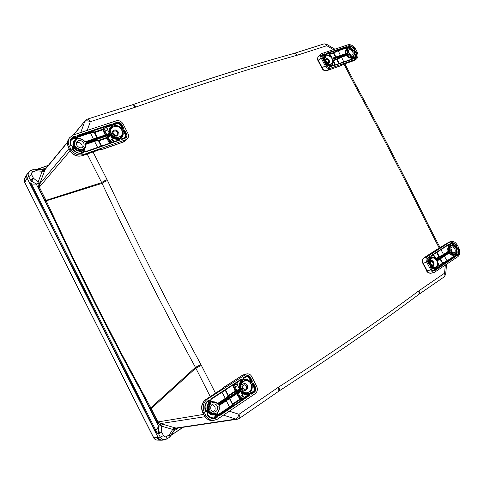 <?xml version="1.0" encoding="UTF-8"?>
<svg xmlns="http://www.w3.org/2000/svg" width="484" height="484" viewBox="0 0 484 484"><rect width="100%" height="100%" fill="white"/><g stroke="black" fill="none" stroke-linecap="round" stroke-linejoin="round"><path stroke-width="0.73" d="M242.992 388.622L242.563 386.111M246.308 385.869C246.925 387.678 246.465 388.882 244.928 389.469C242.036 388.325 241.764 386.71 244.105 384.629L246.308 385.869M114.992 135.272L113.329 133.82M117.37 132.501L117.188 134.794C115.543 136.815 111.713 133.469 113.516 131.581C114.902 130.565 116.184 130.874 117.37 132.501M430.367 262.963L431.135 261.427L432.926 262.491C433.44 263.744 433.277 264.597 432.448 265.057L430.851 264.3M325.811 61.268L326.095 59.671C326.96 59.23 327.771 59.593 328.533 60.76L328.4 62.726L326.827 62.617M153.634 437.772C154.384 439.169 155.667 439.95 157.488 440.119L157.488 440.119C155.969 440.101 154.729 439.339 153.755 437.814L24.726 182.42M158.087 437.53C159.024 439.248 160.398 440.137 162.207 440.198L160.658 440.198C158.885 440.083 157.578 439.212 156.725 437.59L158.087 437.53L27.171 178.275L26.396 179.461C25.676 178.058 25.682 176.642 26.426 175.22L27.261 173.847C26.463 175.232 26.432 176.708 27.171 178.275M153.755 437.814L156.725 437.59M24.623 182.008L24.781 178.1L26.384 175.293M162.207 440.198L163.786 439.896M28.29 172.709L27.261 173.847M212.294 404.473L214.714 406.409C215.628 408.786 215.126 410.632 213.208 411.944M217.183 405.991C218.205 409.216 217.292 411.249 214.436 412.102C210.147 412.64 209.191 404.63 213.45 403.983C215.047 403.759 216.294 404.424 217.183 405.991M213.48 420.463L212.101 420.505C208.925 420.566 206.384 418.938 204.484 415.611L202.778 412.604M204.327 412.404L202.971 412.64C200.781 407.189 201.786 402.785 205.996 399.421L205.863 399.481C200.818 403.511 200.945 408.49 202.766 412.58L204.484 415.611L205.924 415.55C207.545 418.672 210.092 420.306 213.571 420.457L217.504 419.15L255.249 393.631C257.409 391.768 257.893 389.342 256.708 386.365L251.728 376.594C250.537 374.459 248.824 373.569 246.592 373.932L207.352 399.143C203.226 402.537 202.215 406.959 204.327 412.404L205.924 415.55M250.803 383.739C254.378 390.588 245.273 396.729 241.746 389.735C238.17 382.771 247.36 376.8 250.803 383.739M250.077 393.661L250.155 391.919C251.916 389.91 252.406 387.49 251.632 384.647L252.218 383.098L253.64 383.582L255.473 387.188C256.199 389.227 255.867 390.872 254.481 392.131L251.505 394.139L250.077 393.661L250.125 393.329M208.888 411.176L207.333 412.199L205.694 411.509C204.968 410.753 204.714 408.805 204.926 405.665C206.051 402.585 207.122 400.934 208.15 400.71L208.719 400.341L210.231 400.831L210.915 402.174L210.721 403.747C209.288 405.404 208.84 407.383 209.384 409.682L208.888 411.176L208.447 410.759L207.485 410.856L207.781 409.972L209.384 409.682M249.363 395.579L219.561 415.659L218.054 415.187L217.37 413.838L217.558 412.265C218.974 410.595 219.409 408.623 218.865 406.342L219.343 404.872L240.699 390.733L242.024 391.024C243.833 393.214 245.939 393.922 248.34 393.135L249.599 393.704L249.115 394.188L249.702 393.909L249.363 395.579L248.915 395.186L219.113 415.242L218.248 415.024M207.576 412.671L209.124 411.642L210.504 411.89C211.98 413.572 213.71 414.116 215.683 413.517L216.971 414.104L217.655 415.454L217.274 417.202L216.826 416.784L216.263 417.166L216.711 417.583C216.082 418.406 214.4 418.684 211.677 418.418C208.973 417.099 207.509 415.841 207.285 414.643L207.576 412.671L207.176 414.431M210.637 400.564L211.024 398.84L210.637 400.564L211.32 401.914L210.83 400.413M211.091 399.282L241.105 379.752L241.08 379.293L242.514 379.783L241.933 380.061L241.661 381.229L241.776 380.315L242.617 379.994L242.43 381.519C240.639 383.51 240.131 385.942 240.899 388.815L240.463 390.279L240.016 389.886L218.665 404.001L217.915 403.916M240.463 390.279L219.107 404.412L217.752 404.158C216.294 402.488 214.581 401.938 212.609 402.506L211.32 401.914M251.995 382.65L250.518 382.463C248.74 380.291 246.652 379.577 244.257 380.327L242.889 379.541L243.234 377.889L246.241 375.935C247.947 375.209 249.363 375.699 250.494 377.405L252.327 381.005L251.995 382.65L250.658 382.281M207.352 399.143L205.996 399.421L222.707 388.464M247.227 385.367C246.441 384 245.376 383.431 244.027 383.655C240.524 384.302 241.661 391.024 245.182 390.413C247.415 389.656 248.098 387.974 247.227 385.367M253.64 383.582L253.053 383.854L254.893 387.466C255.606 389.221 255.322 390.649 254.033 391.744L254.481 392.131M252.218 383.098L252.103 383.637M252.055 383.207L251.783 384.544L252.249 383.546L253.053 383.854L252.364 383.497M251.632 384.647L251.849 384.544C252.684 387.557 252.152 390.146 250.258 392.3L250.089 393.256L250.155 391.919M251.505 394.139L250.809 393.837M210.721 403.747L209.239 403.529L209.354 402.591L210.316 402.458L210.201 403.402C208.634 405.205 208.144 407.359 208.743 409.863L208.447 410.759L206.892 411.781L206.009 411.557M210.915 402.174L210.316 402.458L209.632 401.115L208.422 401.024M210.231 400.831L209.632 401.115L208.906 400.74M208.719 400.341L208.211 401.151M205.803 411.721L205.894 411.346M207.333 412.199L206.311 411.817M248.34 393.135L248.28 393.631L247.336 393.909M242.024 391.024L241.232 391.435L241.57 391.852C243.186 393.625 245.055 394.321 247.167 393.946L247.257 393.928M240.699 390.733L240.729 391.187L219.403 405.308M219.343 404.872L219.113 406.233C219.706 408.684 219.234 410.819 217.691 412.64L217.37 413.838M218.865 406.342L219.385 405.332L240.729 391.187L241.486 391.381C243.131 393.444 245.11 394.285 247.415 393.891L248.34 393.613L249.012 393.982L248.207 393.661M217.558 412.265L217.582 413.632L218.266 414.976L217.564 413.681M218.054 415.187L218.816 415.345M219.561 415.659L218.532 415.272M217.655 415.454L217.056 415.738L216.826 416.784L215.84 416.875L216.07 415.829L217.056 415.738L216.372 414.389L215.434 414.57L215.011 414.207M216.971 414.104L213.916 414.413C212.028 414.685 210.401 414.032 209.04 412.453L208.87 412.301M215.683 413.517L215.689 414.014M210.504 411.89L207.442 413.3M209.124 411.642L209.173 412.102L207.642 413.106M207.285 414.643L207.618 413.13L209.354 412.029L209.959 412.265C211.314 413.856 212.936 414.516 214.823 414.244L215.616 414.032M212.609 402.506L211.538 401.714L210.855 400.365L211.066 399.3L241.105 379.752L241.933 380.061L241.111 379.752M212.119 402.083L211.514 401.756M217.752 404.158L217.848 403.85C216.602 402.367 215.09 401.69 213.317 401.817L211.992 402.077M219.107 404.412L218.127 404.043M240.899 388.815L240.282 389.009L240.016 389.886L236.597 391.326L239.35 389.511L239.743 389.929L240.282 389.009C239.447 385.923 239.991 383.316 241.921 381.186L242.43 381.519M243.234 377.889L243.083 379.365L243.264 378.349L246.919 376.104C248.177 375.88 249.175 376.401 249.913 377.677L250.494 377.405M242.992 379.746L243.767 379.94L243.156 379.619M244.257 380.327L243.767 379.94M250.518 382.463L250.597 382.203C249.048 380.243 247.173 379.377 244.971 379.625L243.652 379.94M251.825 382.759L251.033 382.463M252.327 381.005L251.281 382.312L251.747 381.283L249.913 377.677L249.072 378.01C248.334 376.758 247.306 376.401 245.975 376.945L245.89 376.637M246.519 373.95L242.375 375.306L223.56 387.545M245.061 390.425C247.221 389.614 247.868 387.944 247.003 385.409C246.247 384.084 245.213 383.51 243.9 383.691M250.682 393.831L254.033 391.744L253.326 391.387C254.39 390.425 254.632 389.227 254.052 387.787L254.632 387.515C255.34 389.263 255.056 390.685 253.773 391.774L250.803 393.77L250.355 393.383L253.326 391.387M218.393 415.157L229.924 407.407C231.703 406.215 232.725 405.235 232.992 404.473L240.282 399.554L244.783 397.824L248.649 395.222L248.849 394.224L247.923 394.2C245.382 395.053 243.095 394.399 241.05 392.234L240.711 391.78L241.232 391.435L240.748 391.175M239.35 389.511L239.38 389.124L236.809 390.328L236.597 391.326L235.575 391.477L228.702 396.033C228.472 396.699 227.438 397.648 225.598 398.895L217.969 403.934M239.985 388.948L239.38 389.124L239.241 388.67C238.606 385.573 239.241 382.983 241.153 380.896L241.661 381.229C239.864 383.183 239.265 385.609 239.87 388.513L240.022 389.051L239.417 389.233M251.511 390.479L250.059 392.748M207.14 410.148C206.523 407.455 207.049 405.132 208.719 403.184L209.239 403.529C207.69 405.326 207.2 407.474 207.781 409.972L207.14 410.148L207.485 410.856L206.178 411.721M240.711 391.78L240.367 391.423M240.463 391.695L238.848 392.427M238.11 392.917L241.298 391.52M227.655 399.851L226.3 400.746M241.359 399.391L244.335 397.424L243.246 396.039L241.341 398.108L241.359 399.391M233.088 404.382L232.647 403.983L239.84 399.155L240.282 399.554L240.264 398.284L241.341 398.108L239.967 396.541L238.207 393.075L237.686 393.202M229.924 407.407L229.476 407.002C231.134 405.888 232.096 404.975 232.35 404.255L229.489 398.635M214.575 414.286L214.575 414.734C212.264 415.417 210.237 414.782 208.501 412.828M210.473 417.51L214.872 416.809L215.319 417.226L212.936 418.152M223.808 391.011L210.849 399.542M234.335 384.157L234.54 384.738L233.457 384.732M232.973 385.046L233.512 385.004L234.032 387.019L235.049 386.861L234.54 384.738L237.438 384.611L236.918 382.844L234.988 383.733M211.46 401.557L214.896 401.92M217.582 403.487L225.151 398.495C226.821 397.394 227.789 396.505 228.061 395.815L228.702 396.033M225.496 389.91L228.363 395.549L235.133 391.084L235.575 391.477L235.787 390.479L236.809 390.328L235.049 386.861L237.68 385.609L237.438 384.611M243.168 379.535L243.258 379.523C245.691 378.724 247.911 379.335 249.919 381.362M239.84 399.155L236.761 393.813M237.305 393.456L240.264 398.284L239.834 398.731M235.133 391.084L232.877 385.107M76.418 142.937C78.668 142.024 80.538 142.677 82.014 144.904L82.286 147.511M83.684 142.949C84.349 144.395 84.228 145.666 83.327 146.761C80.647 150.034 74.294 145.079 76.92 141.751C79.267 139.725 81.524 140.124 83.684 142.949M100.92 149.296L102.481 149.235L98.748 149.925L82.347 155.667C77.131 156.937 72.993 155.122 69.938 150.203L69.884 150.451C72.866 155.231 76.962 157.004 82.177 155.769L82.002 155.781M70.839 149.108C73.943 153.954 78.093 155.781 83.29 154.596L125.973 139.682L127.371 138.841C128.714 137.293 128.919 135.538 127.976 133.578L123.081 123.971C121.399 121.302 119.161 120.25 116.372 120.818L73.326 134.951L69.43 137.892C67.941 140.572 67.887 143.282 69.279 146.023L70.839 149.108L69.938 150.203L68.456 147.281C67.064 144.202 67.113 141.503 68.607 139.186C67.99 139.567 67.597 141.213 67.415 144.123L68.389 147.493M121.665 130.081C125.193 136.827 114.896 140.414 111.435 133.548C107.92 126.699 118.296 123.281 121.665 130.081M120.316 138.672L120.498 137.153C122.537 135.738 123.214 133.705 122.525 131.049L123.257 129.797L124.781 130.511L126.584 134.05C127.262 135.992 126.802 137.377 125.223 138.206L121.847 139.38L120.516 138.624M74.324 145.847L72.57 146.44L70.821 145.502C70.071 144.692 69.896 142.925 70.307 140.203C71.705 137.722 72.975 136.482 74.106 136.488L74.748 136.276L76.375 137.008L77.047 138.333L76.75 139.676C75.087 140.85 74.488 142.502 74.953 144.637L74.324 145.847L74.01 145.563L72.297 146.15M119.433 140.221L85.735 151.934L84.113 151.22L83.442 149.895L83.738 148.546C85.378 147.36 85.964 145.708 85.499 143.597L86.104 142.399L110.231 134.213L111.665 134.74C113.516 137.032 115.779 138.073 118.447 137.861L119.79 138.612L119.336 139.132L119.893 138.817L119.433 140.221L119.106 139.943L85.456 151.643M83.145 152.835L82.51 153.059C81.778 153.658 79.927 153.567 76.968 152.787C74.088 151.081 72.558 149.683 72.382 148.582L72.806 146.906L74.56 146.307L76.049 146.803C77.573 148.582 79.424 149.405 81.615 149.272L82.994 150.052L83.665 151.371L83.145 152.835L82.232 152.762M112.832 124.939L112.645 126.451C110.576 127.843 109.88 129.881 110.564 132.574L110.001 133.772L85.874 141.939L84.404 141.443C82.903 139.682 81.064 138.854 78.88 138.962L77.5 138.182L76.829 136.863L77.355 135.417L77.434 136.034L111.35 124.824L111.29 124.219L112.832 124.939L112.276 125.253L112.246 126.215M123.033 129.361L121.436 128.901C119.615 126.633 117.37 125.586 114.702 125.761L113.256 124.799L113.728 123.414L117.122 122.295C119.028 121.998 120.552 122.712 121.69 124.436L123.493 127.982L123.033 129.361L122.567 129.149M118.314 132.059C116.602 129.742 114.781 129.343 112.851 130.868C110.54 133.505 115.658 137.97 117.981 135.357L118.314 132.059M124.781 130.511L124.225 130.819L126.028 134.364L125.701 137.438L124.932 137.928M123.257 129.797L123.311 130.396L124.225 130.819L123.311 130.396L122.815 130.74M123.063 129.863L122.773 131.055M122.525 131.049L122.797 131.17C123.396 133.275 123.099 135.09 121.895 136.627L121.895 136.627C123.124 135.054 123.426 133.209 122.815 131.091L122.882 130.626M120.498 137.153L120.431 137.94M120.213 138.466L121.841 136.694M121.847 139.38L121.52 139.102L124.896 137.934L125.223 138.206M73.713 145.66L74.953 144.637M76.75 139.676L76.321 139.44L75.274 140.342C74.234 141.612 73.919 143.119 74.336 144.861L74.04 145.557M77.047 138.333L76.339 139.434M76.375 137.008L75.201 138.152L73.635 137.91L74.826 136.899L75.806 137.335L76.478 138.66L75.825 139.392L75.256 139.713L74.633 138.478L73.713 138.527C72.062 139.083 70.948 140.227 70.374 141.945M74.748 136.276L74.306 138.333M70.924 145.714L72.57 146.44M118.447 137.861L118.429 138.478L119.233 138.926L118.429 138.478C115.561 138.714 113.135 137.595 111.151 135.133L111.32 135.774C113.292 137.946 115.603 138.914 118.247 138.678L118.229 139.295C115.404 139.543 112.941 138.509 110.83 136.192L110.485 135.726L110.975 135.338L110.11 135.036L111.665 134.74M110.231 134.213L110.291 134.818L86.176 143.01L85.807 143.53M86.104 142.399L85.892 143.222M85.499 143.597L85.831 143.657L85.081 148.013L83.672 149.641M85.795 143.621L85.081 148.013L83.678 149.429M83.738 148.546L83.69 149.84M83.442 149.895L84.355 151.165M84.113 151.22L85.735 151.934M83.665 151.371L82.855 152.545M82.994 150.052L81.796 151.153L80.973 150.687L81.596 149.907L82.419 150.373L83.091 151.698L82.419 152.387L81.85 152.714L81.221 151.474L81.796 151.153L82.498 152.66M81.615 149.272L81.596 149.907C79.207 150.058 77.192 149.163 75.534 147.221L74.935 148.013L74.046 147.723L74.645 146.924L75.534 147.221L76.049 146.803M74.56 146.307L74.645 146.924L72.89 147.523L72.509 148.092M72.806 146.906L72.582 147.753M72.273 148.37L72.636 148.528M76.829 136.863L77.749 138.134M77.5 138.182L78.674 138.66C81.046 138.539 83.036 139.428 84.646 141.334L85.874 141.939M78.88 138.962L77.803 138.152L77.131 136.833L77.434 136.034L77.059 136.603M84.404 141.443L85.553 141.655L109.68 133.493L85.595 141.655M110.564 132.574L109.85 133.39M112.645 126.451L112.191 125.652L112.935 125.144M113.728 123.414L113.782 124.019L117.176 122.9C118.822 122.543 120.141 123.16 121.133 124.751L121.69 124.436M113.256 124.799L113.558 124.963M113.359 125.005L114.478 125.477L113.522 124.775L113.782 124.019L113.468 124.315M114.702 125.761L114.478 125.477C117.334 125.277 119.73 126.391 121.653 128.811L122.47 129.186L121.436 128.901M122.839 129.422L122.712 129.089M123.493 127.982L122.936 128.29L122.863 128.998M102.481 149.235L123.595 141.915L124.981 141.086L123.456 142.012M117.896 135.441L118.157 132.229C116.499 129.96 114.702 129.537 112.778 130.97M85.843 143.712L94.483 140.771C96.606 140.088 98.022 139.9 98.724 140.221L106.504 137.601L110.11 135.036L110.225 135.611L107.176 136.784L108.107 137.214L111.042 135.423M119.149 139.924L119.149 139.313L119.131 139.943M107.932 134.086L109.13 133.463L109.051 132.689C108.531 129.839 109.372 127.685 111.58 126.227L111.35 124.824L112.1 125.471L111.175 125.035L106.776 126.493L102.826 129.204L94.513 131.938C93.684 131.581 92.263 131.739 90.242 132.41L77.101 136.76M109.215 133.221L109.971 132.81C109.348 130.571 109.711 128.683 111.072 127.141L110.897 127.328C109.65 128.726 109.233 130.444 109.65 132.489L109.747 133.469M122.754 129.071L122.936 128.29L121.133 124.751L120.395 125.265C119.657 124.013 118.55 123.493 117.067 123.71L117.013 123.105C118.653 122.754 119.965 123.372 120.946 124.951L122.742 128.478L122.192 128.792L120.395 125.265M124.43 138.091L124.291 137.898C125.507 137.262 125.84 136.258 125.283 134.873L125.84 134.558L125.598 137.529M123.015 131.884C123.608 134.764 122.797 136.966 120.595 138.472L120.468 137.916L121.787 136.76M76.418 139.362L74.651 141.056C73.604 142.326 73.29 143.833 73.695 145.575L73.084 145.799C72.564 143.3 73.265 141.364 75.195 139.979L75.419 140.185M75.903 139.737L75.201 138.152L74.633 138.478M110.582 142.907L111.241 142.266L109.838 140.62L108.107 137.214L107.43 138.025L106.504 137.601L106.565 138.2L98.93 140.808L98.863 140.209M101.21 146.156L98.524 140.862C97.756 140.56 96.437 140.729 94.555 141.376L94.483 140.771M85.753 146.749L83.895 150.161M112.603 142.199L114.127 141.425L113.02 139.979L111.241 142.266L111.526 142.574M80.949 151.323C78.39 151.462 76.212 150.5 74.421 148.431L74.935 148.013C76.587 149.931 78.602 150.827 80.973 150.687L81.221 151.474M94.513 131.938L94.313 132.574C93.533 132.247 92.196 132.392 90.308 133.021L77.38 137.311M105.185 135.018L103.231 130.063L103.836 129.966L104.29 131.842L105.004 131.11L104.562 129.125L107.309 128.756L106.843 127.098L103.54 128.357L104.562 129.125L103.836 129.966L102.826 129.204L102.892 129.809L94.719 132.525L97.332 137.674M114.109 125.423L115.658 125.441M109.711 143.203L106.565 138.2M106.873 138.339L107.43 138.025L110.412 142.962M109.753 132.894L106.764 134.485M450.9 248.522L452.262 252.158M451.336 250.978C450.55 249.078 450.755 247.766 451.953 247.04C454.409 245.969 456.684 252.025 454.065 252.672C453.018 252.872 452.11 252.309 451.336 250.978M435.243 250.512L448.238 242.538M430.941 264.482L430.306 260.192C432.272 256.822 434.523 257.258 437.064 261.505C437.82 266.345 436.326 268.015 432.593 266.509L430.941 264.482M430.113 264.79L428.987 264.385L427.487 261.481C426.858 259.872 426.991 258.644 427.874 257.815L429.804 256.562L430.808 257.04L430.094 258.22L430.113 257.536L430.893 257.204L430.869 258.341C429.786 259.702 429.598 261.499 430.312 263.726L430.113 264.79L428.951 264.318M456.013 248.117L456.872 247.548L457.906 248.177C459.255 248.903 458.784 255.909 457.277 255.479L456.001 255.219L455.474 253.126C456.218 252.091 456.333 250.748 455.831 249.103L455.922 248.534M431.02 256.829L431.171 255.667L449.152 243.978L450.12 244.456L450.64 246.544C449.89 247.578 449.763 248.921 450.271 250.579L450.078 251.577L437.33 260.011L436.423 259.69C435.074 257.905 433.603 257.204 432.024 257.585L431.105 256.992M450.453 243.131L450.767 242.926C450.979 241.292 456.642 243.948 456.708 245.872L456.69 247.203L455.837 247.766L454.984 247.469C453.962 246.162 452.867 245.624 451.699 245.848L450.864 245.315L450.356 243.555M436.846 268.094L436.786 266.787C437.857 265.413 438.032 263.629 437.318 261.421L437.512 260.368L450.259 251.922L451.124 252.224C452.153 253.531 453.254 254.07 454.422 253.834L455.777 255.37L455.674 256.556L455.232 256.314L437.409 268.311L437.851 268.566L436.816 268.027M430.185 265.22L431.214 265.474C432.581 267.265 434.057 267.961 435.636 267.561L436.61 268.251L436.489 269.485L434.578 270.774C433.458 271.215 432.448 270.744 431.559 269.358L430.058 266.454L430.101 265.649M426.676 262.013L430.754 269.897C431.764 271.681 433.041 272.474 434.578 272.262L457.882 256.641C460.09 254.602 460.351 251.613 458.651 247.681L457.459 245.376C455.583 242.157 453.351 240.851 450.755 241.456L427.251 256.611C425.859 257.839 425.672 259.636 426.676 262.013L423.294 263.26L427.227 270.858C428.298 272.716 429.568 273.502 431.026 273.212C428.11 272.764 426.688 272.002 426.767 270.925M431.553 265.456L432.914 265.71C435.334 265.135 433.355 259.672 431.081 260.64L430.173 261.638M428.987 264.385L427.457 261.421M429.998 264.863L429.429 264.645M430.312 263.726L429.786 263.895L429.671 264.536L429.786 263.895C429.018 261.505 429.217 259.581 430.385 258.123L430.869 258.341M429.804 256.562L427.862 258.202M455.474 253.126L455.426 253.507M456.963 255.691L456.073 255.153L455.517 253.441C456.339 252.273 456.472 250.821 455.922 249.078L455.97 248.51L456.823 247.941L455.995 248.486M457.828 248.02L457.428 248.407C458.747 251.414 458.548 253.695 456.836 255.231L456.406 255.479M456.872 247.548L457.35 248.25L456.055 248.449M432.024 257.585L431.214 256.98L431.087 256.096M436.423 259.69L436.344 259.569C434.916 257.669 433.355 256.913 431.674 257.3L431.625 257.319M437.33 260.011L436.477 259.569C435.068 257.669 433.47 256.913 431.674 257.3L431.613 257.319M450.078 251.577L448.505 251.686L439.321 257.101L436.229 259.14L436.429 259.509M450.271 250.579L436.768 259.799M450.64 246.544L449.025 246.707C448.208 247.832 448.075 249.29 448.62 251.093L449.757 250.736C449.2 248.927 449.34 247.463 450.156 246.344L449.636 244.686L448.329 244.88M450.64 245.461L449.025 246.066L449.025 246.707L447.863 245.261L439.526 250.615M450.12 244.456L449.061 244.402L431.159 256.054M449.152 243.978L449.11 244.378L431.129 256.078L431.171 255.667M451.699 245.848L451.318 245.588M455.837 247.766L455.027 247.354C453.938 245.926 452.703 245.334 451.33 245.582L450.416 244.245L450.767 242.926M456.69 247.203L456.255 246.961L455.293 247.56M456.793 246.029L456.255 246.961L455.111 247.324L455.172 246.622L456.708 245.872M455.777 255.37L455.232 256.314L454.083 256.659L454.143 255.945L455.299 255.6L454.772 254.596L453.659 255.007L453.157 254.687L455.256 254.366M454.422 253.834L454.27 254.281C453.006 254.542 451.808 253.955 450.683 252.527L449.461 252.823M451.124 252.224L450.168 252.346L437.5 260.743M450.259 251.922L450.223 252.321L437.421 260.797M437.512 260.368L437.421 261.39C438.183 263.701 437.984 265.613 436.822 267.12L436.737 267.18M436.786 266.787L436.731 267.864M436.762 267.93L437.27 268.348M436.489 269.485L436.048 269.225L433.785 270.677C433.331 270.955 432.617 270.489 431.643 269.279L431.559 269.358M436.61 268.251L435.751 269.316L436.12 268.487L435.213 268.112L436.526 268.088M435.636 267.561L435.503 268.009C433.809 268.445 432.224 267.7 430.76 265.77L430.125 265.637M431.214 265.474L430.179 265.601M430.294 265.147L430.27 265.547M435.945 250.131L423.875 257.887C422.441 259.097 422.248 260.888 423.294 263.26L422.828 263.314L426.755 270.901L430.754 269.897M432.781 265.74C434.366 263.332 433.755 261.65 430.954 260.695M427.789 258.244L429.768 256.962L430.318 257.282L429.623 257.058M436.495 259.478L436.659 259.799M439.315 265.891L454.083 256.659L453.647 256.417L454.143 255.945L453.659 255.007L453.012 255.135C451.645 255.401 450.356 254.772 449.146 253.247L449.582 252.944C450.701 254.36 451.893 254.941 453.157 254.687L453.012 255.135M437.215 268.33L439.551 266.757L439.587 266.254M428.933 264.04C428.171 261.535 428.401 259.521 429.617 258.002L430.094 258.22C428.927 259.672 428.727 261.596 429.496 263.986L428.987 264.149M455.868 254.759C456.805 253.362 456.866 251.619 456.055 249.514M431.256 257.046L433.174 257.222M437.04 252.231L439.315 256.629L443.495 254.457L443.931 254.705M441.009 249.647L443.495 254.457L448.069 251.444L448.505 251.686L448.62 251.093L448.105 251.244C447.525 249.302 447.67 247.723 448.547 246.513M433.519 254.62L433.174 255.038L433.991 256.163L433.876 255.256M450.622 243.392C452.377 243.295 453.877 244.329 455.105 246.495L454.633 246.725C453.472 244.668 452.032 243.718 450.308 243.863M442.842 263.55L442.691 263.145L446.865 260.967L453.647 256.417M439.176 265.413L438.643 265.141L439.109 266.502L439.496 266.182M448.958 253.156L443.392 256.847M432.775 270.514L433.404 270.338L433.64 270.707M433.404 270.338L435.31 269.056L435.08 268.559C433.319 269.013 431.661 268.257 430.101 266.291M348.383 51.897L350.634 54.958M348.782 53.131C348.178 51.818 348.226 50.808 348.928 50.094C350.888 48.291 354.681 53.464 352.461 54.904C351.154 55.503 349.926 54.91 348.782 53.131M356.442 59.03C358.293 57.294 358.475 54.849 356.998 51.685L355.813 49.41C353.604 45.798 351.009 44.25 348.026 44.758L321.315 53.706C320.354 54.807 320.281 56.217 321.11 57.941L325.133 65.709C326.476 67.887 328.061 68.795 329.888 68.438L356.442 59.03L353.822 60.663L344.39 63.967M325.641 60.972L324.976 58.691C325.774 54.837 327.964 54.529 331.546 57.765C333.7 62.133 332.871 64.239 329.041 64.076L325.641 60.972M325.926 54.377L325.913 55.539C324.649 56.525 324.341 58.068 324.994 60.179L324.589 61.117L323.506 60.494L322.029 57.632C321.43 56.084 321.642 55.031 322.665 54.474L324.849 53.754L325.926 54.377L325.339 55.503C324.086 56.586 323.808 58.207 324.492 60.373L324.316 60.917M354.076 51.54L355.05 51.207L356.151 51.976C357.585 52.883 356.672 58.969 355.038 58.292L353.653 57.808L353.199 55.86C354.076 55.085 354.282 53.924 353.816 52.375L353.919 52.127M326.24 54.377L326.404 53.24L346.786 46.512L347.821 47.13L348.268 49.078C347.385 49.84 347.173 51.002 347.639 52.562L347.373 53.409L332.901 58.304L331.927 57.838C330.548 55.993 328.981 55.085 327.226 55.103L326.325 54.535M354.869 50.868L353.901 51.195L348.589 48.037L348.075 47.045L348.619 45.907C348.946 44.51 355.008 47.989 354.972 49.695L354.869 50.868L353.629 51.002M332.593 65.794L331.83 65.183L331.921 64.178C333.173 63.18 333.47 61.637 332.817 59.544L333.083 58.655L347.548 53.754L352.001 56.271L353.399 57.898L353.217 58.921L332.708 65.757M331.564 65.273L331.443 66.496L329.271 67.252C328.019 67.415 326.942 66.798 326.041 65.394L324.564 62.539L324.776 61.474L325.212 62.424L324.619 62.14L324.897 61.432L325.889 61.904C327.287 63.755 328.86 64.668 330.614 64.626L331.564 65.273L331.086 65.534L331.123 66.29L328.993 67.046M355.637 59.441L354.058 60.548L344.572 63.87L340.524 65.757M327.765 63.416L329.023 63.198C331.056 61.843 327.583 57.245 325.799 58.933L325.284 60.131M324.589 61.117L324.201 60.954M324.716 61.075L324.25 60.554L324.994 60.179M325.913 55.539L325.097 55.684C323.85 56.767 323.566 58.389 324.25 60.554L323.82 60.742M326.01 54.541L325.29 54.988L325.284 55.539M324.849 53.754L325.218 54.843L324.57 54.468L324.806 54.269L322.622 54.988L322.665 54.474M353.199 55.86L353.181 56.344M354.681 58.413L354.288 58.255M356.067 51.818L355.686 52.224C356.823 54.698 356.684 56.561 355.28 57.808L354.754 58.098M355.05 51.207L354.996 51.703L355.607 52.072L354.675 52.829L354.064 52.466L354.996 51.703L353.943 52.411C354.457 54.063 354.227 55.358 353.241 56.289M327.226 55.103L326.888 54.934M332.901 58.304L332.514 58.147M347.373 53.409L332.629 58.104M347.639 52.562L347.046 53.222L332.575 58.11L332.012 57.784C330.578 55.841 328.908 54.873 326.996 54.892L326.391 54.438L326.361 53.754L346.738 47.015L347.355 47.384L346.435 48.158L345.818 47.789L338.074 50.354L333.446 52.635L329.598 53.912M348.268 49.078L346.883 49.652C345.921 50.481 345.691 51.746 346.187 53.44L347.137 52.75C346.635 51.044 346.865 49.773 347.833 48.951L347.355 47.384L347.821 47.13M348.335 48.122L346.913 49.084L346.883 49.652L345.764 48.285L338.026 50.856L333.833 52.931L335.932 56.979M346.786 46.512L345.764 48.285M326.404 53.24L326.234 53.869M349.478 48.672L349.146 48.515M353.901 51.195L353.508 51.044M355.05 49.852L354.548 50.681L353.574 51.014L348.692 48.025L348.099 46.627M331.915 65.34L332.653 65.763L352.89 58.733L352.425 57.16L351.487 57.905L350.961 57.523L351.892 56.779L352.425 57.16L352.884 56.906M353.399 57.898L352.037 59.03M352.001 56.271L351.892 56.779C350.483 56.755 349.206 55.999 348.056 54.517L347.131 55.267L346.58 55.013L347.5 54.25L348.48 54.19M347.548 53.754L347.5 54.25L332.919 59.266M333.083 58.655L332.877 59.695M332.817 59.544L332.944 59.574C333.639 61.668 333.367 63.307 332.133 64.505L332.024 64.59M331.921 64.178L331.873 64.723M332.998 63.325L331.957 65.419M331.443 66.496L328.878 67.082M331.649 65.437L330.923 65.872L330.971 66.35M330.614 64.626L330.524 65.146L331.086 65.534L330.524 65.146C328.636 65.195 326.948 64.221 325.448 62.224L325.889 61.904M325.133 65.709L322.253 67.881C323.566 70.083 325.145 70.985 326.984 70.579L340.482 65.782M321.315 53.706L318.581 56.174C317.601 57.148 317.528 58.552 318.375 60.379L322.253 67.881L321.963 68.268C322.955 70.216 324.546 71.027 326.754 70.7L329.888 68.438M328.914 63.271C329.622 60.433 328.551 59.018 325.702 59.024M329.368 53.415L328.914 53.034L326.222 53.924M332.907 59.344L333.077 59.774M336.918 58.994L341.395 56.773L346.58 55.013L346.532 55.509L341.347 57.275L337.16 59.357L336.918 58.994L333.276 60.258M322.096 55.333L322.392 55.188L322.35 55.702L321.799 56.138M323.693 60.597C323.022 58.249 323.391 56.537 324.8 55.448L325.194 55.612M354.113 58.177C355.214 56.973 355.268 55.315 354.282 53.204L354.742 52.95C355.74 55.049 355.746 56.761 354.772 58.08M346.205 53.506L345.691 53.621C345.159 51.788 345.413 50.427 346.441 49.525M329.38 53.47L328.866 53.542L329.701 54.698L329.822 54.166M353.689 50.971L354.972 49.695M352.721 50.282C351.499 48.539 350.071 47.626 348.444 47.541M332.333 65.679L335.279 64.85L334.287 63.555L334.849 65.001M350.852 58.032C349.333 57.995 347.954 57.185 346.713 55.593L347.131 55.267C348.28 56.743 349.557 57.493 350.961 57.523L351.505 59.084L351.971 58.83L351.487 57.905L351.027 58.159M328.243 67.101L330.542 66.502M330.409 66.344L330.185 65.86C328.219 65.909 326.44 64.904 324.843 62.841M334.982 64.233L334.571 62.763L334.075 62.829L334.287 63.555M333.095 60.052L334.589 62.793M87.174 154.021L101.694 182.643C102.856 181.639 104.653 180.647 107.085 179.667L107.508 180.538C105.052 181.433 103.243 182.377 102.07 183.369C131.152 245.213 162.273 306.547 195.439 367.356L200.921 364.531L201.38 365.402L195.808 368.1L210.28 396.62M87.308 119.155L132.301 104.847C133.306 104.719 134.28 105.518 135.23 107.254L90.314 121.678C87.689 120.607 85.825 120.546 84.73 121.508L80.761 132.507M132.707 104.713L132.168 104.889M294.078 53.403L294.236 53.355C295.385 53.149 296.371 53.772 297.2 55.224L296.722 55.37C295.948 53.942 295.004 53.307 293.885 53.464L293.721 53.506M333.361 49.574L326.797 45.72C325.944 44.28 324.958 43.687 323.844 43.941L293.885 53.464C248.304 65.969 194.616 83.042 132.828 104.671L132.828 104.671C133.856 104.502 134.879 105.288 135.889 107.031C197.623 85.208 251.232 67.99 296.722 55.37M326.488 44.238L326.615 44.31C325.671 44.377 328.751 44.195 323.844 43.941L323.693 43.99M356.212 85.728L355.268 85.958L354.917 85.299L355.903 85.142M429.108 226.464L428.358 227.087L428.019 226.409L428.806 225.865M444.106 276.915L418.618 294.532C419.543 293.685 419.634 292.445 418.878 290.811L444.56 273.182L445.643 274.428M278.209 391.574L278.312 391.502C279.087 390.727 279.02 389.372 278.112 387.436L278.693 387.049C279.57 389.039 279.601 390.425 278.778 391.193L278.681 391.26M229.283 411.188L238.999 414.286C239.955 416.379 240.076 417.759 239.356 418.424L278.778 391.193C334.033 355.359 380.545 323.209 418.321 294.744L418.321 294.744C419.192 293.891 419.241 292.675 418.472 291.102C380.666 319.404 334.075 351.39 278.693 387.049M223.408 415.157L235.883 419.084L237.402 419.211L239.265 418.491M150.343 408.901L151.214 408.575L157.881 421.776L160.543 423.591L173.877 427.505L172.685 429.435L161.444 426.108L159.944 425.188L157.004 422.09L150.119 408.472L195.439 367.356L195.808 368.1L151.214 408.575L121.563 353.762L96.455 305.15L72.297 256.23L46.234 200.824L102.07 183.369L101.694 182.643L46.01 200.346L46.234 200.824L45.466 201.32L38.696 187.901L37.964 183.751L38.121 182.032L42.175 171.3L44.389 171.421L39.555 184.144L39.44 187.344L46.01 200.346L45.254 200.884M67.482 142.139L45.357 168.983L44.389 171.421M87.205 130.396L90.314 121.678L88.481 119.391L87.422 119.118L85.287 120.54L73.762 134.806M173.877 427.505L176.745 428.243L237.402 419.211M150.119 408.472L139.743 388.9L140.306 388.646M55.466 220.704L54.946 221.037L45.466 201.32M161.293 423.784L160.488 425.496L158.691 426.41L158.359 431.788C157.354 432.357 156.532 431.885 155.89 430.373L158.691 426.41L139.743 388.9C125.501 362.867 110.89 335.043 95.917 305.44C80.979 275.826 67.324 247.693 54.946 221.037L36.264 184.053L31.527 184.101L30.843 184.67C29.887 182.68 29.724 181.089 30.347 179.891L33.408 178.16L38.121 182.032L40.341 182.166M39.845 183.436L38.036 183.14L36.264 184.053L31.799 181.204L33.408 178.16L31.738 174.857L28.677 176.587L30.347 179.891L31.799 181.204C30.788 181.742 30.704 182.71 31.527 184.101L155.89 430.373L155.043 430.633C156.09 432.617 157.264 433.658 158.558 433.761L160.258 437.125C161.42 439.091 162.987 439.95 164.947 439.708L166.756 439M169.902 436.967L169.6 434.535L166.587 436.52C165.31 437.185 164.27 436.883 163.465 435.612L161.765 432.248L158.558 433.761L158.359 431.788L161.765 432.248L161.444 426.108L162.63 424.159M175.087 427.892L173.72 429.423L172.685 429.435L169.6 434.535L171.082 435.382M204.956 416.712L160.543 423.591L159.944 425.188M37.964 183.751L39.555 184.144L69 148.703M46.228 167.924L41.787 169.479L42.804 170.507L45 169.672L67.433 142.477M36.518 169.134L36.258 170.707L42.175 171.3L42.804 170.507L44.806 170.259M43.118 170.096L45.986 168.22M177.652 428.11L173.72 429.423L173.974 430.923L178.414 427.995M174.252 429.429L175.692 428.098L235.883 419.084L237.698 417.553L238.999 414.286L278.112 387.436M166.587 436.52L166.932 438.934L169.932 436.949L172.34 432.708L173.974 430.923L171.191 435.025M31.061 170.41L29.113 171.735L27.685 173.423C26.584 174.978 26.439 176.581 27.261 178.239L158.165 437.482C159.145 439.327 160.7 440.186 162.824 440.053L162.908 440.035M34.588 169.122L36.258 170.707L32.882 171.887L31.254 170.277L29.113 171.735C28.011 173.091 27.866 174.706 28.677 176.587L27.261 178.239M37.28 169.382L41.787 169.479L39.24 169.715M31.212 170.295L34.63 169.11L39.252 169.715M182.789 427.348L171.148 435.243M26.396 179.461L24.732 182.432L153.488 437.494M217.274 417.202L216.711 417.583M211.024 398.84L241.08 379.293M245.473 374.434L242.151 375.451M255.473 387.188L254.632 387.515L252.799 383.921L251.868 383.915M250.276 392.252C252.103 390.116 252.612 387.557 251.795 384.58M208.773 400.788L208.156 401.188C204.986 403.771 204.218 407.135 205.863 411.279L205.694 411.509M208.15 400.71L208.193 401.175C205.101 403.136 204.345 406.512 205.918 411.297L206.595 411.884M217.709 412.592C219.191 410.795 219.645 408.684 219.071 406.264M248.171 394.315L249.115 394.188L248.915 395.186L248.268 394.496M214.872 416.809L215.392 416.458L215.84 416.875L215.319 417.226L216.263 417.166L213.414 418.146C211.284 418.454 209.318 417.214 207.509 414.431L207.376 414.262M213.371 418.146L213.414 418.146C210.867 418.188 208.894 416.966 207.485 414.479M246.241 375.935L246.265 376.395L243.264 378.349M246.283 376.377L246.882 376.116M218.393 404.098L217.909 403.868C216.663 402.373 215.126 401.69 213.317 401.817L211.811 402.01M241.679 380.134L241.189 380.593L241.679 380.134M246.786 376.147C247.996 375.977 248.951 376.51 249.653 377.738L251.48 381.325L250.9 381.604L249.072 378.01M244.862 379.637L243.646 379.94M251.281 382.312L250.682 382.027L251.281 382.312M254.052 387.787L252.218 384.199M205.875 411.212L207.043 410.444M247.923 394.2L247.923 393.758M243.246 396.039L241.05 392.234L241.57 391.852M218.096 414.643L229.476 407.002L226.318 400.788L219.216 405.495M244.783 397.824L244.335 397.424L248.195 394.829M232.992 404.473L232.35 404.255L232.647 403.983L229.815 398.417M221.962 392.209L225.598 398.895M236.833 382.535L236.918 382.844L240.723 380M228.805 395.942L228.363 395.549L228.061 395.815L225.169 390.122M237.68 385.609L239.241 388.67L239.87 388.513M241.153 380.896L241.189 380.593M245.975 376.945L242.98 378.887M243.258 379.523L243.476 379.886M250.833 381.93L250.9 381.604M208.719 403.184L208.12 401.617L207.382 401.799M208.12 401.617L208.719 401.333L209.354 402.591L208.755 402.876M238.406 397.043L242.611 395.295M214.835 414.849L215.434 414.57L216.07 415.829L215.471 416.113L214.575 414.734M215.392 416.458L215.471 416.113M235.206 390.751L235.787 390.479L234.032 387.019L233.445 387.297M98.409 150.046L98.748 149.925M83.29 154.596L82.177 155.769M69.279 146.023L68.407 147.529L69.865 150.415M77.355 135.417L111.29 124.219M123.245 142.042L125.973 139.682M126.584 134.05L125.84 134.558L124.043 131.031L123.184 131.2L123.13 130.607L122.9 131.382M121.569 139.102L125.701 137.438M120.419 138.424L120.492 137.831M74.106 136.488L74.191 137.105L71.311 139.229C70.113 141.104 70.035 143.179 71.075 145.454M70.821 145.502L71.184 145.66M72.382 148.582L72.679 148.612C75.02 152.333 78.172 153.724 82.147 152.793L82.51 153.059M72.533 148.322L72.588 147.741L72.691 148.546C75.214 152.387 78.378 153.791 82.189 152.769L83.018 152.424M77.083 136.815L77.131 136.264M84.591 141.34C83 139.489 81.046 138.599 78.735 138.678M117.122 122.295L117.013 123.105L113.631 124.225L113.589 124.908M113.462 124.757L113.528 124.2M121.587 128.823C119.681 126.457 117.334 125.344 114.539 125.495M101.235 149.393L103.013 149.139M71.033 139.67L73.635 137.91L73.713 138.527M119.052 139.132L118.586 139.628L119.052 139.132M72.54 148.237L74.046 147.723L74.125 148.334L72.812 148.782M111.544 125.786L112.1 125.471L111.635 125.967M125.283 134.873L123.487 131.339M120.982 139.041L124.291 137.898M113.02 139.979L110.83 136.192L111.32 135.774M101.579 146.029L98.93 140.808L98.524 140.862L98.724 140.221M97.617 147.408L94.555 141.376L85.964 144.305M114.272 141.624L118.634 140.106M90.242 132.41L93.358 139.017M94.652 131.92L94.719 132.525L94.313 132.574L96.963 137.795M106.776 126.493L106.843 127.098L111.235 125.64M106.722 134.498L105.004 131.11L107.521 129.682L109.051 132.689L109.65 132.489M117.067 123.71L113.692 124.83M108.604 141.739L112.361 139.198M103.231 130.063L102.892 129.809M107.521 129.682L107.309 128.756M103.733 132.156L104.29 131.842L105.796 134.812M450.162 241.758L448.087 242.659M455.674 256.556L437.851 268.566M422.828 263.314C422.453 261.85 421.207 260.834 423.706 257.978L427.251 256.611M427.487 261.481L427.572 261.408C426.924 260.301 427.015 259.236 427.832 258.226L427.874 257.815M457.277 255.479L456.267 255.401M457.906 248.177L456.303 248.8C457.501 251.438 457.44 253.58 456.116 255.225M450.435 243.506L451.142 243.113C453.072 242.617 454.772 243.609 456.231 246.102L454.633 246.725M450.743 243.307L451.142 243.113M434.578 270.774L433.846 270.598L435.751 269.316L435.31 269.056M431.522 269.286L430.143 266.375L430.258 265.553M430.034 257.391L429.623 257.772L430.034 257.391M435.255 268.662L435.745 268.426L435.334 268.814M430.052 266.139L430.476 265.879C431.94 267.803 433.519 268.547 435.213 268.112L435.08 268.559M429.544 257.627L429.296 257.27M429.344 257.53L427.42 258.783M455.898 248.988L456.303 248.8L455.874 248.843M436.024 258.74L438.885 256.859L439.321 257.101M436.629 252.497L438.885 256.859L439.315 256.629L439.466 257.028M433.126 254.778L431.02 256.435M447.307 261.215L444.391 256.181M442.697 263.623L440.035 259.073M440.44 258.801L442.691 263.145L439.176 265.444M439.551 266.757L439.109 266.502L436.913 267.979M433.991 256.163L435.213 258.202M448.547 246.296L449.025 246.066L448.535 245.122L448.057 245.358M453.665 256.181L453.181 255.237M437.851 263.296L438.643 265.141M434.82 256.417L434.469 256.768M438.752 264.016L438.407 264.379M344.572 63.87L339.714 66.151M348.262 46.028L348.619 45.907M353.217 58.921L332.986 65.957M324.262 60.923L322.144 57.62L322.205 55.224L324.57 54.468L324.528 54.982L322.35 55.702M355.038 58.292L354.403 58.219M356.151 51.976L354.094 52.968M348.099 46.809L348.571 46.41C350.846 45.992 352.824 47.172 354.506 49.949L353.223 50.88M331.945 65.165L332.133 64.505M329.271 67.252L328.939 67.052C328.031 67.367 327.105 66.804 326.156 65.382L326.041 65.394M326.089 65.479L324.601 62.097M321.11 57.941L318.091 60.784L321.951 68.238M339.895 66.054L326.803 70.682M325.218 54.843L324.818 55.249L325.218 54.843M348.19 47.057C350.319 46.996 352.11 48.206 353.562 50.675L353.35 50.971M330.378 65.987L330.923 65.872L330.451 66.133M324.788 62.739L325.212 62.424C326.712 64.414 328.4 65.388 330.282 65.34L330.185 65.86M328.914 53.034L328.866 53.542L326.355 54.371M333.446 52.635L333.397 53.143L329.955 54.287M333.591 52.568L333.833 52.931L333.397 53.143L335.466 57.136M338.074 50.354L340.409 55.46M343.749 61.91L341.395 56.773M338.824 63.622L336.725 59.568L337.16 59.357L339.284 63.458M333.488 60.675L336.725 59.568L336.773 59.066M329.701 54.698L330.711 56.332M346.453 49.338L346.913 49.084L346.435 48.158L345.975 48.412M333.313 61.359L334.075 62.829M330.711 55.303L330.191 55.327M201.38 365.402L215.513 393.238M418.878 290.811L418.472 291.102M446.587 264.282L445.661 274.265L444.227 276.836L444.971 275.632L444.56 273.182L445.316 265.141M439.345 248.292L428.358 227.087M428.019 226.409C404.715 178.844 380.466 132.023 355.268 85.958M354.917 85.299L343.955 64.13M334.771 49.108L326.615 44.31L326.797 45.72L297.2 55.224M135.23 107.254L135.889 107.031M93.025 151.976L107.085 179.667M107.508 180.538C136.633 242.369 167.767 303.698 200.921 364.531M157.004 422.09L203.679 414.389M76.956 142.689L76.363 143.397M70.101 150.851L38.696 187.901M30.843 184.67L155.043 430.633M162.824 440.053L166.895 438.958M163.465 435.612L160.258 437.125L158.165 437.482M159.944 433.265L159.417 431.849M48.206 165.528L37.207 169.358M32.882 171.887C31.587 172.498 31.206 173.484 31.738 174.857M24.599 182.147C24.031 181.179 24.097 179.83 24.781 178.1M157.488 440.119L160.603 440.198M212.101 420.505C209.04 420.656 206.438 419.017 204.284 415.581M220.516 389.995L205.894 399.463M220.547 389.971L222.682 388.483M251.154 382.463L250.664 382.221C249.121 380.249 247.221 379.383 244.971 379.625L244.722 379.656M222.852 388.192L223.838 387.273M242.236 375.372L223.868 387.248M242.266 375.348L243.482 374.81M82.219 155.757L98.573 150.034M100.902 149.302L98.615 150.016M69.345 138.025L68.607 139.186M74.215 145.424L72.255 146.156L71.13 145.472C70.035 143.47 70.089 141.388 71.311 139.229M119.258 139.852L85.414 151.649L84.416 151.183L83.756 149.247M127.371 138.841L124.981 141.086M102.88 149.229L123.414 142.024M448.196 242.569L439.793 248.008M439.756 248.032L435.957 250.119M450.755 241.456L448.952 242.175M431.734 265.68L432.593 266.509M430.167 261.36L430.306 260.192M434.578 272.262L431.026 273.212M435.201 250.537L423.742 257.948M436.241 259.164L433.507 254.53M437.469 261.529L439.399 266.303M354.857 60.137L353.877 60.645M328.043 63.598L329.041 64.076M325.181 59.822L324.976 58.691M355.28 57.808L354.355 58.225L353.181 56.338M318.079 60.754C317.958 60.736 316.748 58.334 318.581 56.174M329.314 53.434L331.933 57.663M344.85 63.803L356.194 85.686C381.35 131.678 405.556 178.408 428.818 225.889L440.15 247.778M85.287 120.54L73.435 134.915M48.364 165.334L36.996 169.291M171.118 435.267L183.194 427.287"/></g></svg>
